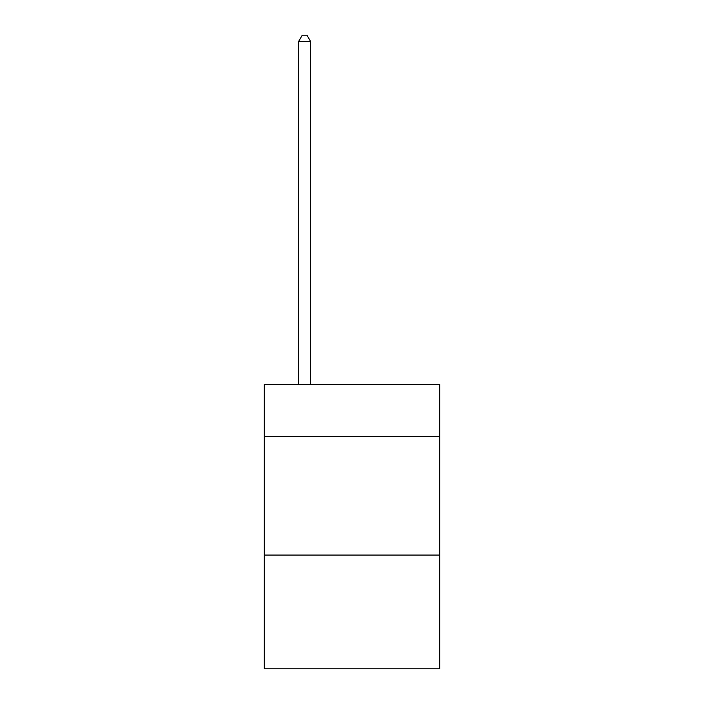 <?xml version="1.0" encoding="UTF-8"?>
<svg xmlns="http://www.w3.org/2000/svg" width="704" height="704" viewBox="0 0 704 704"><rect width="100%" height="100%" fill="white"/><g stroke="black" fill="none" stroke-linecap="round" stroke-linejoin="round"><path stroke-width="1.06" d="M439.674 436.594L439.674 384.463L264.326 384.463L264.326 436.594L439.674 436.594L439.674 668.8L264.326 668.8L264.326 436.594M439.674 555.069L264.326 555.069M310.534 384.463L310.534 41.36L298.69 41.36L298.69 384.463M298.69 41.36L302.245 35.2L306.979 35.2L310.534 41.36"/></g></svg>
